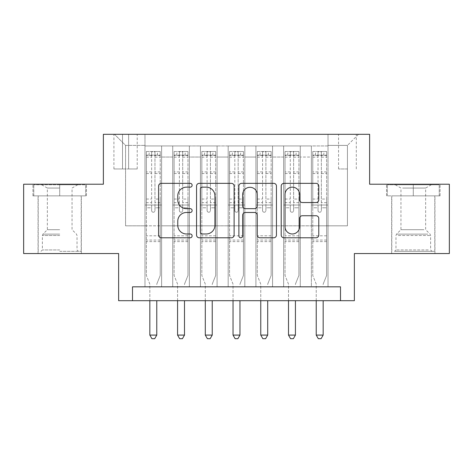 <?xml version="1.0" encoding="UTF-8"?>
<svg xmlns="http://www.w3.org/2000/svg" width="473" height="473" viewBox="0 0 473 473"><rect width="100%" height="100%" fill="white"/><g stroke="black" fill="none" stroke-linecap="round" stroke-linejoin="round"><path stroke-width="0.35" stroke-dasharray="2.37 1.77" d="M192.127 185.256A1.904 1.904 0 0 0 190.223 183.347L161.299 183.347A2.72 2.72 0 0 0 158.579 186.072L158.579 235.069A2.72 2.72 0 0 0 161.299 237.789L190.223 237.789A1.904 1.904 0 0 0 192.127 235.885A1.904 1.904 0 0 0 190.223 233.981L186.48 233.981A8.709 8.709 0 0 1 177.771 225.272L177.771 221.187A8.709 8.709 0 0 1 186.48 212.478L190.223 212.478A1.904 1.904 0 0 0 192.127 210.568A1.904 1.904 0 0 0 190.223 208.664L186.48 208.664A8.709 8.709 0 0 1 177.771 199.955L177.771 195.869A8.709 8.709 0 0 1 186.48 187.16L190.223 187.16A1.904 1.904 0 0 0 192.127 185.256M413.296 195.869L440.061 195.869L413.296 195.869L413.296 184.222L440.061 184.222L386.536 184.222L413.296 184.222L413.296 195.869L387.369 195.869L439.228 195.869L413.296 195.869L413.296 184.777L387.369 184.777L439.228 184.777L413.296 184.777L413.296 195.869M413.296 253.558L434.929 253.558L413.296 253.558M347.43 134.302L338.556 134.302L347.43 134.302M347.43 168.973L338.556 168.973L347.43 168.973M59.704 195.869L32.939 195.869L59.704 195.869L59.704 184.222L86.464 184.222L32.939 184.222L59.704 184.222L59.704 195.869L81.196 195.869L33.772 195.869L85.631 195.869L38.212 195.869L59.704 195.869L59.704 184.777L33.772 184.777L85.631 184.777L59.704 184.777L77.732 184.777L59.704 184.777L59.704 195.869M59.704 253.558L38.071 253.558L59.704 253.558M449.35 184.222L449.35 253.558L354.366 253.558L354.366 300.704L118.634 300.704L118.634 253.558L23.65 253.558L23.65 184.222L103.38 184.222L103.38 134.302L369.62 134.302L369.62 184.222L449.35 184.222M328.02 286.833L328.02 145.95L144.98 145.95L144.98 286.833L161.624 286.833L144.98 286.833L161.624 286.833L144.98 286.833L144.98 145.95L161.624 145.95L161.624 286.833L161.624 145.95L161.624 225.822L172.716 225.822L161.624 225.822L161.624 145.95L144.98 145.95L328.02 145.95L328.02 286.833L311.376 286.833L311.376 145.95L283.646 145.95L283.646 286.833L283.646 145.95L300.284 145.95L300.284 286.833L300.284 145.95L300.284 225.822L300.284 145.95L311.376 145.95L311.376 286.833L328.02 286.833L311.376 286.833L328.02 286.833L328.02 145.4L328.02 225.822L347.43 225.822L347.43 145.4L328.02 145.4L347.43 145.4L347.43 225.822L328.02 225.822L328.02 205.022L328.02 286.833M283.646 286.833L300.284 286.833L283.646 286.833L300.284 286.833L283.646 286.833L283.646 205.022L283.646 225.822L272.554 225.822L272.554 157.048L272.554 225.822L283.646 225.822L283.646 157.048L283.646 225.822L311.376 225.822L300.284 225.822L300.284 205.022L300.284 225.822L283.646 225.822L283.646 205.022L300.284 205.022L300.284 286.833L300.284 205.022L283.646 205.022L283.646 286.833M272.554 286.833L272.554 145.95L255.911 145.95L255.911 286.833L255.911 145.95L272.554 145.95L272.554 286.833L255.911 286.833L272.554 286.833L255.911 286.833L272.554 286.833L272.554 205.022L272.554 286.833M244.819 286.833L244.819 145.95L228.181 145.95L228.181 286.833L228.181 145.95L244.819 145.95L244.819 286.833L228.181 286.833L244.819 286.833L228.181 286.833L244.819 286.833L244.819 157.048L244.819 225.822L255.911 225.822L244.819 225.822L244.819 205.022L244.819 286.833M217.089 286.833L217.089 145.95L200.446 145.95L200.446 286.833L200.446 145.95L217.089 145.95L217.089 286.833L200.446 286.833L217.089 286.833L200.446 286.833L217.089 286.833L217.089 157.048L217.089 225.822L228.181 225.822L217.089 225.822L217.089 205.022L217.089 286.833M189.354 286.833L189.354 145.95L172.716 145.95L172.716 286.833L172.716 145.95L189.354 145.95L189.354 286.833L172.716 286.833L189.354 286.833L172.716 286.833L189.354 286.833L189.354 205.022L189.354 286.833M311.376 157.048L311.376 225.822L311.376 145.95L311.376 157.048L300.284 157.048L311.376 157.048M255.911 157.048L255.911 225.822L255.911 145.95L244.819 145.95L244.819 157.048L244.819 145.95L255.911 145.95L255.911 157.048L244.819 157.048L255.911 157.048M228.181 157.048L228.181 225.822L228.181 145.95L217.089 145.95L217.089 157.048L217.089 145.95L228.181 145.95L228.181 157.048L217.089 157.048L228.181 157.048M189.354 157.048L189.354 225.822L189.354 145.95L189.354 157.048L200.446 157.048L200.446 225.822L189.354 225.822L200.446 225.822L200.446 145.95L189.354 145.95L200.446 145.95L200.446 157.048L189.354 157.048M132.499 300.704L132.499 286.833L132.499 300.704L132.499 286.833L340.501 286.833L132.499 286.833L340.501 286.833L340.501 300.704M122.519 134.302L113.922 134.302L122.519 134.302L122.519 168.973L113.922 168.973L128.621 168.973L122.519 168.973L122.519 134.302M128.621 134.302L137.217 134.302L128.621 134.302L128.621 168.973L137.217 168.973L128.621 168.973L128.621 134.302M328.02 134.302L144.98 134.302L358.522 134.302L328.02 134.302L328.02 145.95L328.02 134.302M144.98 134.302L114.478 134.302L144.98 134.302L144.98 225.822L125.57 225.822L125.57 145.4L144.98 145.4L125.57 145.4L114.478 134.302L125.57 145.4L125.57 225.822L144.98 225.822L144.98 134.302M172.716 157.048L172.716 225.822L172.716 145.95L161.624 145.95L172.716 145.95L172.716 157.048L161.624 157.048L172.716 157.048M283.646 145.95L272.554 145.95L272.554 157.048L272.554 145.95L283.646 145.95L283.646 157.048L283.646 145.95M255.911 225.822L272.554 225.822L255.911 225.822L255.911 205.022L255.911 225.822M228.181 225.822L244.819 225.822L228.181 225.822L228.181 205.022L228.181 225.822M200.446 225.822L217.089 225.822L200.446 225.822L200.446 205.022L200.446 225.822M172.716 225.822L189.354 225.822L189.354 205.022L189.354 225.822L172.716 225.822L172.716 205.022L189.354 205.022L172.716 205.022L172.716 286.833L172.716 225.822M144.98 225.822L161.624 225.822L161.624 205.022L161.624 286.833L161.624 205.022L161.624 225.822L144.98 225.822L144.98 205.022L161.624 205.022L144.98 205.022L144.98 286.833L144.98 225.822M311.376 225.822L328.02 225.822L311.376 225.822L311.376 205.022L311.376 225.822M144.98 205.022L161.624 205.022L144.98 205.022M172.716 205.022L189.354 205.022L172.716 205.022M200.446 205.022L217.089 205.022L200.446 205.022L200.446 286.833L200.446 205.022L217.089 205.022L200.446 205.022M228.181 205.022L244.819 205.022L228.181 205.022L228.181 286.833L228.181 205.022L244.819 205.022L228.181 205.022M255.911 205.022L272.554 205.022L255.911 205.022L255.911 286.833L255.911 205.022L272.554 205.022L255.911 205.022M283.646 205.022L300.284 205.022L283.646 205.022M311.376 205.022L328.02 205.022L311.376 205.022L311.376 286.833L311.376 205.022L328.02 205.022L311.376 205.022M358.522 134.302L347.43 145.4L358.522 134.302M32.939 195.869L32.939 184.222L32.939 195.869M86.464 195.869L86.464 184.222L86.464 195.869M440.061 195.869L440.061 184.222L440.061 195.869M386.536 195.869L386.536 184.222L386.536 195.869M234.117 235.069L234.117 186.072A2.72 2.72 0 0 0 231.398 183.347L199.275 183.347A2.72 2.72 0 0 0 196.549 186.072L196.549 235.069A2.72 2.72 0 0 0 199.275 237.789L231.398 237.789A2.72 2.72 0 0 0 234.117 235.069M202.267 187.16A1.904 1.904 0 0 0 200.363 189.064L200.363 232.077A1.904 1.904 0 0 0 202.267 233.981L206.216 233.981A8.709 8.709 0 0 0 214.925 225.272L214.925 195.869A8.709 8.709 0 0 0 206.216 187.16L202.267 187.16M241.602 183.347L273.725 183.347A2.72 2.72 0 0 1 276.451 186.072L276.451 235.069A2.72 2.72 0 0 1 273.725 237.789L259.979 237.789A2.72 2.72 0 0 1 257.259 235.069L257.259 215.197A2.72 2.72 0 0 0 254.533 212.478L245.416 212.478A2.72 2.72 0 0 0 242.69 215.197L242.69 235.885A1.904 1.904 0 0 1 240.787 237.789A1.904 1.904 0 0 1 238.883 235.885L238.883 186.072A2.72 2.72 0 0 1 241.602 183.347M257.259 194.574A7.284 7.284 0 0 0 249.975 187.296A7.284 7.284 0 0 0 242.69 194.574L242.69 205.944A2.72 2.72 0 0 0 245.416 208.664L254.533 208.664A2.72 2.72 0 0 0 257.259 205.944L257.259 194.574M302.306 202.539L316.053 202.539A2.72 2.72 0 0 0 318.778 199.819L318.778 186.072A2.72 2.72 0 0 0 316.053 183.347L283.936 183.347A2.72 2.72 0 0 0 281.21 186.072L281.21 235.069A2.72 2.72 0 0 0 283.936 237.789L316.053 237.789A2.72 2.72 0 0 0 318.778 235.069L318.778 218.467A2.72 2.72 0 0 0 316.053 215.741L302.306 215.741A2.72 2.72 0 0 0 299.586 218.467L299.586 226.697A7.284 7.284 0 0 1 292.302 233.981A7.284 7.284 0 0 1 285.024 226.697L285.024 194.438A7.284 7.284 0 0 1 292.302 187.16A7.284 7.284 0 0 1 299.586 194.438L299.586 199.819A2.72 2.72 0 0 0 302.306 202.539M151.638 210.568A1.661 1.661 0 0 0 153.299 212.235A1.661 1.661 0 0 1 151.638 210.568L151.638 207.789L151.638 210.568M160.164 151.496L157.462 151.496L157.462 155.103L160.235 155.109L160.235 151.502L146.37 151.502L146.37 275.463L146.37 207.789L151.638 207.789L151.638 202.657L146.37 202.657M146.37 151.502L146.37 207.789L151.638 207.789L151.638 155.83C152.744 154.866 153.855 154.866 154.967 155.83L154.967 199.056L160.235 199.056L160.235 275.463L160.235 207.789L154.967 207.789L154.967 210.568A1.661 1.661 0 0 1 153.299 212.235A1.661 1.661 0 0 0 154.967 210.568L154.967 199.056M160.235 155.109L160.235 199.056M160.235 151.502L160.235 207.789L154.967 207.789L154.967 151.839L151.638 151.839L151.638 202.657M157.462 151.496L146.435 151.496M157.462 155.103L149.143 155.103L149.143 151.496M146.37 155.109L160.164 155.103M146.435 155.103L149.143 155.103M156.971 283.581L160.235 275.463L156.971 283.581A2.773 2.773 0 0 0 156.77 284.616A2.773 2.773 0 0 1 156.971 283.581M149.835 300.704L149.835 284.616A2.773 2.773 0 0 0 149.634 283.581L146.37 275.463L149.634 283.581A2.773 2.773 0 0 1 149.835 284.616L149.835 335.091L156.77 335.091L156.77 300.704M160.235 241.632L146.37 241.632M149.835 335.091L151.916 338.698L154.689 338.698L156.77 335.091M151.638 155.83L151.638 151.839M154.967 155.83L154.967 151.839M59.704 251.334L81.196 251.334L59.704 251.334M59.704 249.951L42.369 249.951L59.704 249.951M59.704 188.059L47.359 188.059L59.704 188.059M59.704 229.707L47.359 229.707L59.704 229.707M85.631 195.869L85.631 184.777L85.631 195.869M33.772 195.869L33.772 184.777L33.772 195.869M397.084 251.334L432.015 251.334L397.084 251.334M428.307 249.951L395.966 249.951L428.307 249.951M397.687 184.777L431.323 184.777L397.687 184.777M402.612 188.059L425.641 188.059L402.612 188.059M423.985 229.707L400.956 229.707L423.985 229.707M394.683 251.334L434.788 251.334L394.683 251.334M394.683 195.869L434.788 195.869L394.683 195.869M439.228 195.869L439.228 184.777L439.228 195.869M387.369 195.869L387.369 184.777L387.369 195.869M179.368 210.568A1.661 1.661 0 0 0 181.035 212.235A1.661 1.661 0 0 1 179.368 210.568L179.368 207.789L179.368 210.568M187.899 151.496L185.191 151.496L185.191 155.103L187.97 155.109L187.97 151.502L174.099 151.502L174.099 275.463L174.099 207.789L179.368 207.789L179.368 202.657L174.099 202.657M174.099 151.502L174.099 207.789L179.368 207.789L179.368 155.83C180.479 154.866 181.585 154.866 182.696 155.83L182.696 199.056L187.97 199.056L187.97 275.463L187.97 207.789L182.696 207.789L182.696 210.568A1.661 1.661 0 0 1 181.035 212.235A1.661 1.661 0 0 0 182.696 210.568L182.696 199.056M187.97 155.109L187.97 199.056M187.97 151.502L187.97 207.789L182.696 207.789L182.696 151.839L179.368 151.839L179.368 202.657M185.191 151.496L174.17 151.496M185.191 155.103L176.872 155.103L176.872 151.496M174.099 155.109L187.899 155.103M174.17 155.103L176.872 155.103M184.701 283.581L187.97 275.463L184.701 283.581A2.773 2.773 0 0 0 184.5 284.616A2.773 2.773 0 0 1 184.701 283.581M177.57 300.704L177.57 284.616A2.773 2.773 0 0 0 177.369 283.581L174.099 275.463L177.369 283.581A2.773 2.773 0 0 1 177.57 284.616L177.57 335.091L184.5 335.091L184.5 300.704M187.97 241.632L174.099 241.632M177.57 335.091L179.645 338.698L182.418 338.698L184.5 335.091M179.368 155.83L179.368 151.839M182.696 155.83L182.696 151.839M207.103 210.568A1.661 1.661 0 0 0 208.764 212.235A1.661 1.661 0 0 1 207.103 210.568L207.103 207.789L207.103 210.568M215.629 151.496L212.927 151.496L212.927 155.103L215.7 155.109L215.7 151.502L201.835 151.502L201.835 275.463L201.835 207.789L207.103 207.789L207.103 202.657L201.835 202.657M201.835 151.502L201.835 207.789L207.103 207.789L207.103 155.83C208.209 154.866 209.32 154.866 210.432 155.83L210.432 199.056L215.7 199.056L215.7 275.463L215.7 207.789L210.432 207.789L210.432 210.568A1.661 1.661 0 0 1 208.764 212.235A1.661 1.661 0 0 0 210.432 210.568L210.432 199.056M215.7 155.109L215.7 199.056M215.7 151.502L215.7 207.789L210.432 207.789L210.432 151.839L207.103 151.839L207.103 202.657M212.927 151.496L201.906 151.496M212.927 155.103L204.608 155.103L204.608 151.496M201.835 155.109L215.629 155.103M201.906 155.103L204.608 155.103M212.436 283.581L215.7 275.463L212.436 283.581A2.773 2.773 0 0 0 212.235 284.616A2.773 2.773 0 0 1 212.436 283.581M205.3 300.704L205.3 284.616A2.773 2.773 0 0 0 205.099 283.581L201.835 275.463L205.099 283.581A2.773 2.773 0 0 1 205.3 284.616L205.3 335.091L212.235 335.091L212.235 300.704M215.7 241.632L201.835 241.632M205.3 335.091L207.381 338.698L210.154 338.698L212.235 335.091M207.103 155.83L207.103 151.839M210.432 155.83L210.432 151.839M234.839 210.568A1.661 1.661 0 0 0 236.5 212.235A1.661 1.661 0 0 1 234.839 210.568L234.839 207.789L234.839 210.568M243.364 151.496L240.662 151.496L240.662 155.103L243.435 155.109L243.435 151.502L229.565 151.502L229.565 275.463L229.565 207.789L234.839 207.789L234.839 202.657L229.565 202.657M229.565 151.502L229.565 207.789L234.839 207.789L234.839 155.83C235.944 154.866 237.05 154.866 238.161 155.83L238.161 199.056L243.435 199.056L243.435 275.463L243.435 207.789L238.161 207.789L238.161 210.568A1.661 1.661 0 0 1 236.5 212.235A1.661 1.661 0 0 0 238.161 210.568L238.161 199.056M243.435 155.109L243.435 199.056M243.435 151.502L243.435 207.789L238.161 207.789L238.161 151.839L234.839 151.839L234.839 202.657M240.662 151.496L229.636 151.496M240.662 155.103L232.338 155.103L232.338 151.496M229.565 155.109L243.364 155.103M229.636 155.103L232.338 155.103M240.166 283.581L243.435 275.463L240.166 283.581A2.773 2.773 0 0 0 239.965 284.616A2.773 2.773 0 0 1 240.166 283.581M233.035 300.704L233.035 284.616A2.773 2.773 0 0 0 232.834 283.581L229.565 275.463L232.834 283.581A2.773 2.773 0 0 1 233.035 284.616L233.035 335.091L239.965 335.091L239.965 300.704M243.435 241.632L229.565 241.632M233.035 335.091L235.111 338.698L237.889 338.698L239.965 335.091M234.839 155.83L234.839 151.839M238.161 155.83L238.161 151.839M262.568 210.568A1.661 1.661 0 0 0 264.236 212.235A1.661 1.661 0 0 1 262.568 210.568L262.568 207.789L262.568 210.568M271.094 151.496L268.392 151.496L268.392 155.103L271.165 155.109L271.165 151.502L257.3 151.502L257.3 275.463L257.3 207.789L262.568 207.789L262.568 202.657L257.3 202.657M257.3 151.502L257.3 207.789L262.568 207.789L262.568 155.83C263.674 154.866 264.785 154.866 265.897 155.83L265.897 199.056L271.165 199.056L271.165 275.463L271.165 207.789L265.897 207.789L265.897 210.568A1.661 1.661 0 0 1 264.236 212.235A1.661 1.661 0 0 0 265.897 210.568L265.897 199.056M271.165 155.109L271.165 199.056M271.165 151.502L271.165 207.789L265.897 207.789L265.897 151.839L262.568 151.839L262.568 202.657M268.392 151.496L257.371 151.496M268.392 155.103L260.073 155.103L260.073 151.496M257.3 155.109L271.094 155.103M257.371 155.103L260.073 155.103M267.901 283.581L271.165 275.463L267.901 283.581A2.773 2.773 0 0 0 267.7 284.616A2.773 2.773 0 0 1 267.901 283.581M260.765 300.704L260.765 284.616A2.773 2.773 0 0 0 260.564 283.581L257.3 275.463L260.564 283.581A2.773 2.773 0 0 1 260.765 284.616L260.765 335.091L267.7 335.091L267.7 300.704M271.165 241.632L257.3 241.632M260.765 335.091L262.846 338.698L265.619 338.698L267.7 335.091M262.568 155.83L262.568 151.839M265.897 155.83L265.897 151.839M290.304 210.568A1.661 1.661 0 0 0 291.965 212.235A1.661 1.661 0 0 1 290.304 210.568L290.304 207.789L290.304 210.568M298.83 151.496L296.128 151.496L296.128 155.103L298.901 155.109L298.901 151.502L285.03 151.502L285.03 275.463L285.03 207.789L290.304 207.789L290.304 202.657L285.03 202.657M285.03 151.502L285.03 207.789L290.304 207.789L290.304 155.83C291.409 154.866 292.515 154.866 293.632 155.83L293.632 199.056L298.901 199.056L298.901 275.463L298.901 207.789L293.632 207.789L293.632 210.568A1.661 1.661 0 0 1 291.965 212.235A1.661 1.661 0 0 0 293.632 210.568L293.632 199.056M298.901 155.109L298.901 199.056M298.901 151.502L298.901 207.789L293.632 207.789L293.632 151.839L290.304 151.839L290.304 202.657M296.128 151.496L285.101 151.496M296.128 155.103L287.809 155.103L287.809 151.496M285.03 155.109L298.83 155.103M285.101 155.103L287.809 155.103M295.631 283.581L298.901 275.463L295.631 283.581A2.773 2.773 0 0 0 295.43 284.616A2.773 2.773 0 0 1 295.631 283.581M288.5 300.704L288.5 284.616A2.773 2.773 0 0 0 288.299 283.581L285.03 275.463L288.299 283.581A2.773 2.773 0 0 1 288.5 284.616L288.5 335.091L295.43 335.091L295.43 300.704M298.901 241.632L285.03 241.632M288.5 335.091L290.582 338.698L293.355 338.698L295.43 335.091M290.304 155.83L290.304 151.839M293.632 155.83L293.632 151.839M318.033 210.568A1.661 1.661 0 0 0 319.701 212.235A1.661 1.661 0 0 1 318.033 210.568L318.033 207.789L318.033 210.568M326.565 151.496L323.857 151.496L323.857 155.103L326.63 155.109L326.63 151.502L312.765 151.502L312.765 275.463L312.765 207.789L318.033 207.789L318.033 202.657L312.765 202.657M312.765 151.502L312.765 207.789L318.033 207.789L318.033 155.83C319.139 154.866 320.251 154.866 321.362 155.83L321.362 199.056L326.63 199.056L326.63 275.463L326.63 207.789L321.362 207.789L321.362 210.568A1.661 1.661 0 0 1 319.701 212.235A1.661 1.661 0 0 0 321.362 210.568L321.362 199.056M326.63 155.109L326.63 199.056M326.63 151.502L326.63 207.789L321.362 207.789L321.362 151.839L318.033 151.839L318.033 202.657M323.857 151.496L312.836 151.496M323.857 155.103L315.538 155.103L315.538 151.496M312.765 155.109L326.565 155.103M312.836 155.103L315.538 155.103M323.366 283.581L326.63 275.463L323.366 283.581A2.773 2.773 0 0 0 323.165 284.616A2.773 2.773 0 0 1 323.366 283.581M316.23 300.704L316.23 284.616A2.773 2.773 0 0 0 316.029 283.581L312.765 275.463L316.029 283.581A2.773 2.773 0 0 1 316.23 284.616L316.23 335.091L323.165 335.091L323.165 300.704M326.63 241.632L312.765 241.632M316.23 335.091L318.311 338.698L321.084 338.698L323.165 335.091M318.033 155.83L318.033 151.839M321.362 155.83L321.362 151.839M283.646 157.048L272.554 157.048L283.646 157.048M160.235 235.808L146.37 235.808M160.235 202.657L154.967 202.657M146.37 199.056L151.638 199.056M151.638 171.918L146.37 171.918M160.235 171.918L154.967 171.918M146.37 173.538L151.638 173.538M154.967 173.538L160.235 173.538M151.638 155.546L146.37 155.546M146.37 157.166L151.638 157.166M160.235 155.546L154.967 155.546M154.967 157.166L160.235 157.166M160.235 240.065L146.37 240.065M59.704 235.501L42.369 235.501L59.704 235.501M59.704 234.129L42.937 234.129L59.704 234.129M398.284 235.501L430.631 235.501L398.284 235.501M427.817 234.129L396.534 234.129L427.817 234.129M187.97 235.808L174.099 235.808M187.97 202.657L182.696 202.657M174.099 199.056L179.368 199.056M179.368 171.918L174.099 171.918M187.97 171.918L182.696 171.918M174.099 173.538L179.368 173.538M182.696 173.538L187.97 173.538M179.368 155.546L174.099 155.546M174.099 157.166L179.368 157.166M187.97 155.546L182.696 155.546M182.696 157.166L187.97 157.166M187.97 240.065L174.099 240.065M215.7 235.808L201.835 235.808M215.7 202.657L210.432 202.657M201.835 199.056L207.103 199.056M207.103 171.918L201.835 171.918M215.7 171.918L210.432 171.918M201.835 173.538L207.103 173.538M210.432 173.538L215.7 173.538M207.103 155.546L201.835 155.546M201.835 157.166L207.103 157.166M215.7 155.546L210.432 155.546M210.432 157.166L215.7 157.166M215.7 240.065L201.835 240.065M243.435 235.808L229.565 235.808M243.435 202.657L238.161 202.657M229.565 199.056L234.839 199.056M234.839 171.918L229.565 171.918M243.435 171.918L238.161 171.918M229.565 173.538L234.839 173.538M238.161 173.538L243.435 173.538M234.839 155.546L229.565 155.546M229.565 157.166L234.839 157.166M243.435 155.546L238.161 155.546M238.161 157.166L243.435 157.166M243.435 240.065L229.565 240.065M271.165 235.808L257.3 235.808M271.165 202.657L265.897 202.657M257.3 199.056L262.568 199.056M262.568 171.918L257.3 171.918M271.165 171.918L265.897 171.918M257.3 173.538L262.568 173.538M265.897 173.538L271.165 173.538M262.568 155.546L257.3 155.546M257.3 157.166L262.568 157.166M271.165 155.546L265.897 155.546M265.897 157.166L271.165 157.166M271.165 240.065L257.3 240.065M298.901 235.808L285.03 235.808M298.901 202.657L293.632 202.657M285.03 199.056L290.304 199.056M290.304 171.918L285.03 171.918M298.901 171.918L293.632 171.918M285.03 173.538L290.304 173.538M293.632 173.538L298.901 173.538M290.304 155.546L285.03 155.546M285.03 157.166L290.304 157.166M298.901 155.546L293.632 155.546M293.632 157.166L298.901 157.166M298.901 240.065L285.03 240.065M326.63 235.808L312.765 235.808M326.63 202.657L321.362 202.657M312.765 199.056L318.033 199.056M318.033 171.918L312.765 171.918M326.63 171.918L321.362 171.918M312.765 173.538L318.033 173.538M321.362 173.538L326.63 173.538M318.033 155.546L312.765 155.546M312.765 157.166L318.033 157.166M326.63 155.546L321.362 155.546M321.362 157.166L326.63 157.166M326.63 240.065L312.765 240.065M391.668 253.558L391.668 195.869M338.556 168.973L338.556 134.302M38.071 253.558L38.071 195.869M81.332 253.558L81.332 195.869M113.922 168.973L113.922 134.302M137.217 168.973L137.217 134.302M356.305 168.973L356.305 134.302M434.929 253.558L434.929 195.869M41.677 184.777L47.359 188.059L47.359 229.707L42.937 234.129L42.369 235.501L42.369 249.951L40.985 251.334M81.196 251.334L81.196 195.869M38.212 251.334L38.212 195.869M77.732 184.777L72.044 188.059L72.044 229.707L76.466 234.129L77.034 235.501L77.034 249.951L78.423 251.334M395.268 184.777L400.956 188.059L400.956 229.707L396.534 234.129L395.966 235.501L395.966 249.951L394.577 251.334M434.788 251.334L434.788 195.869M391.804 251.334L391.804 195.869M431.323 184.777L425.641 188.059L425.641 229.707L430.063 234.129L430.631 235.501L430.631 249.951L432.015 251.334"/><path stroke-width="0.71" d="M192.127 185.256A1.904 1.904 0 0 0 190.223 183.347L161.299 183.347A2.72 2.72 0 0 0 158.579 186.072L158.579 235.069A2.72 2.72 0 0 0 161.299 237.789L190.223 237.789A1.904 1.904 0 0 0 192.127 235.885A1.904 1.904 0 0 0 190.223 233.981L186.48 233.981A8.709 8.709 0 0 1 177.771 225.272L177.771 221.187A8.709 8.709 0 0 1 186.48 212.478L190.223 212.478A1.904 1.904 0 0 0 192.127 210.568A1.904 1.904 0 0 0 190.223 208.664L186.48 208.664A8.709 8.709 0 0 1 177.771 199.955L177.771 195.869A8.709 8.709 0 0 1 186.48 187.16L190.223 187.16A1.904 1.904 0 0 0 192.127 185.256M316.053 202.539A2.72 2.72 0 0 0 318.778 199.819L318.778 186.072A2.72 2.72 0 0 0 316.053 183.347L283.936 183.347A2.72 2.72 0 0 0 281.21 186.072L281.21 235.069A2.72 2.72 0 0 0 283.936 237.789L316.053 237.789A2.72 2.72 0 0 0 318.778 235.069L318.778 218.467A2.72 2.72 0 0 0 316.053 215.741L302.306 215.741A2.72 2.72 0 0 0 299.586 218.467L299.586 226.697A7.284 7.284 0 0 1 292.302 233.981A7.284 7.284 0 0 1 285.024 226.697L285.024 194.438A7.284 7.284 0 0 1 292.302 187.16A7.284 7.284 0 0 1 299.586 194.438L299.586 199.819A2.72 2.72 0 0 0 302.306 202.539L316.053 202.539M340.501 300.704L354.366 300.704L354.366 253.558L449.35 253.558L449.35 184.222L369.62 184.222L369.62 134.302L103.38 134.302L103.38 184.222L23.65 184.222L23.65 253.558L118.634 253.558L118.634 300.704L340.501 300.704L340.501 286.833L132.499 286.833L132.499 300.704M234.117 186.072A2.72 2.72 0 0 0 231.398 183.347L199.275 183.347A2.72 2.72 0 0 0 196.549 186.072L196.549 235.069A2.72 2.72 0 0 0 199.275 237.789L231.398 237.789A2.72 2.72 0 0 0 234.117 235.069L234.117 186.072M241.602 183.347L273.725 183.347A2.72 2.72 0 0 1 276.451 186.072L276.451 235.069A2.72 2.72 0 0 1 273.725 237.789L259.979 237.789A2.72 2.72 0 0 1 257.259 235.069L257.259 215.197A2.72 2.72 0 0 0 254.533 212.478L245.416 212.478A2.72 2.72 0 0 0 242.69 215.197L242.69 235.885A1.904 1.904 0 0 1 240.787 237.789A1.904 1.904 0 0 1 238.883 235.885L238.883 186.072A2.72 2.72 0 0 1 241.602 183.347M202.267 187.16A1.904 1.904 0 0 0 200.363 189.064L200.363 232.077A1.904 1.904 0 0 0 202.267 233.981L206.216 233.981A8.709 8.709 0 0 0 214.925 225.272L214.925 195.869A8.709 8.709 0 0 0 206.216 187.16L202.267 187.16M257.259 194.574A7.284 7.284 0 0 0 249.975 187.296A7.284 7.284 0 0 0 242.69 194.574L242.69 205.944A2.72 2.72 0 0 0 245.416 208.664L254.533 208.664A2.72 2.72 0 0 0 257.259 205.944L257.259 194.574M149.835 300.704L149.835 335.091L156.77 335.091L156.77 300.704M156.77 335.091L154.689 338.698L151.916 338.698L149.835 335.091M177.57 300.704L177.57 335.091L184.5 335.091L184.5 300.704M184.5 335.091L182.418 338.698L179.645 338.698L177.57 335.091M205.3 300.704L205.3 335.091L212.235 335.091L212.235 300.704M212.235 335.091L210.154 338.698L207.381 338.698L205.3 335.091M233.035 300.704L233.035 335.091L239.965 335.091L239.965 300.704M239.965 335.091L237.889 338.698L235.111 338.698L233.035 335.091M260.765 300.704L260.765 335.091L267.7 335.091L267.7 300.704M267.7 335.091L265.619 338.698L262.846 338.698L260.765 335.091M288.5 300.704L288.5 335.091L295.43 335.091L295.43 300.704M295.43 335.091L293.355 338.698L290.582 338.698L288.5 335.091M316.23 300.704L316.23 335.091L323.165 335.091L323.165 300.704M323.165 335.091L321.084 338.698L318.311 338.698L316.23 335.091"/></g></svg>
